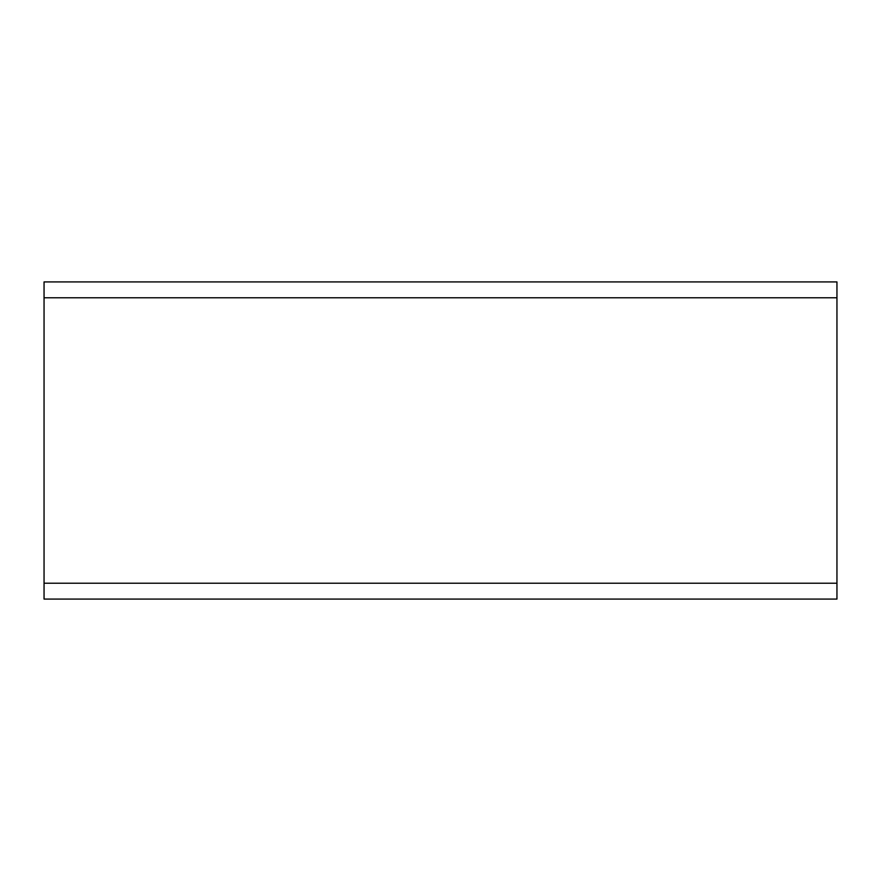 <?xml version="1.0" encoding="UTF-8"?>
<svg xmlns="http://www.w3.org/2000/svg" width="881" height="881" viewBox="0 0 881 881"><rect width="100%" height="100%" fill="white"/><g stroke="black" fill="none" stroke-linecap="round" stroke-linejoin="round"><path stroke-width="1.32" d="M44.05 297.778L44.05 599.08L836.95 599.08L836.95 281.92L44.05 281.92L44.05 297.778L836.95 297.778M44.05 583.222L836.95 583.222"/></g></svg>
